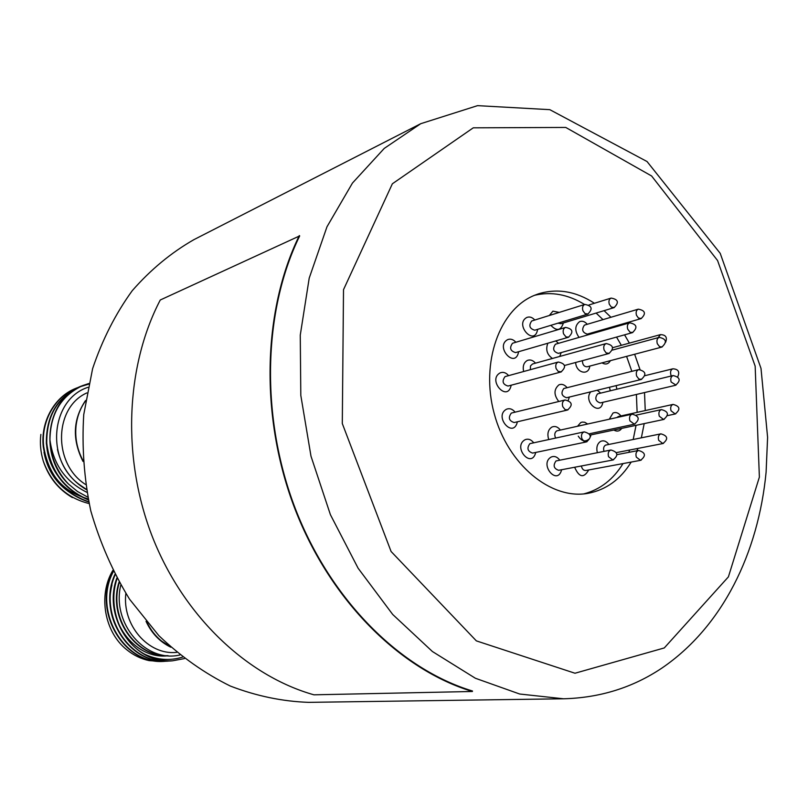 <?xml version="1.0" encoding="UTF-8"?>
<svg xmlns="http://www.w3.org/2000/svg" width="808" height="808" viewBox="0 0 808 808"><rect width="100%" height="100%" fill="white"/><g stroke="black" fill="none" stroke-linecap="round" stroke-linejoin="round"><path stroke-width="1.21" d="M308.707 702.354C282.517 701.475 256.399 696.041 230.351 686.063C204.798 673.478 180.952 656.662 158.822 635.623L129.553 599.203C112.817 571.832 99.889 542.38 90.779 510.848C84.093 478.72 81.749 446.642 83.739 414.625L92.587 368.741C102.303 339.794 115.524 313.787 132.229 290.708C150.581 269.71 171.134 252.692 193.869 239.673L420.746 123.695L384.244 148.409L352.46 183.052L326.988 226.765L309.212 278.114L300.263 335.128L300.808 395.405L310.989 456.197L330.411 514.696L358.116 568.226L392.688 614.444L432.411 651.521L475.367 678.245L519.665 694.011L563.489 698.789L308.707 702.354M472.397 691.486L472.478 691.002C400.768 669.408 331.027 600.768 295.536 509.202C260.196 417.605 262.913 311.131 299.697 235.886L160.267 300C125.432 366.68 121.675 458.964 152.833 537.936C184.163 616.868 247.329 676.074 313.938 694.819L472.397 691.486C400.556 669.872 330.684 601.122 295.122 509.383C259.721 417.635 262.459 310.959 299.303 235.593M594.425 303.273C575.932 291.264 557.268 288.123 538.441 293.849L534.745 295.223C499.627 309.03 480.245 362.56 494.203 413.565C507.767 464.681 551.046 500.122 587.961 493.345C606.081 489.901 620.494 479.467 631.189 462.065M636.906 450.793L637.876 448.42M641.36 437.795L644.198 423.604M645.249 410.565L644.511 392.557M639.966 369.448L634.644 354.257M629.371 343.117L624.564 334.835M618.443 326.058L617.867 325.321M610.939 317.251L604.081 310.656M583.881 493.88C600.182 489.598 613.232 479.498 623.029 463.58M628.755 452.379L629.715 450.016M633.209 439.441L636.058 425.331M637.118 412.363L636.401 394.466M631.846 371.337L626.584 356.379M621.332 345.309L616.544 337.077M610.444 328.361L609.868 327.624M602.97 319.614L596.122 313.06M584.588 304.505C568.135 294.425 551.47 291.355 534.593 295.284M86.86 392.91C53.914 407.495 52.742 463.822 85.517 484.446M85.557 400.505C72.902 419.291 72.043 439.603 83.002 461.429M86.294 489.274L80.285 485.204C44.723 460.671 50.783 399.162 87.961 387.335M88.779 383.548L82.881 385.507C61.307 395.486 50.328 413.615 49.945 439.885C53.217 464.186 65.509 481.659 86.809 492.294M49.945 439.885C50.702 456.863 56.833 471.539 68.337 483.901L77.538 491.537L87.718 497.102M59.832 483.336C51.611 474.771 46.329 464.408 43.996 452.248C47.258 469.923 56.176 483.548 70.73 493.122M72.407 497.587C58.398 489.375 48.692 477.235 43.299 461.166C51.651 483.881 66.912 498.011 89.062 503.546M40.875 434.421C39.784 443.299 40.592 452.207 43.299 461.166M43.703 446.814C47.864 474.387 62.65 491.729 88.062 498.849M46.864 444.551C47.662 455.207 50.975 464.964 56.802 473.831M75.942 388.305L75.73 388.385C54.631 396.617 40.44 421.513 43.268 446.753C47.955 474.851 63.105 493.264 88.718 501.98M88.638 384.174L79.073 387.042C56.944 397.566 46.036 416.373 46.359 443.481C49.884 470.882 63.852 489.688 88.284 499.879M82.658 385.598L82.456 385.679C46.894 397.889 37.895 454.965 68.337 483.901M46.814 433.553C44.935 452.409 50.52 468.832 63.569 482.8M57.489 449.5C61.6 467.256 71.215 480.629 86.345 489.608M77.831 387.577L76.154 388.214C55.116 396.415 40.935 421.19 43.652 446.339C48.187 474.367 63.196 492.829 88.668 501.738M79.507 386.87C57.449 397.334 46.531 416.07 46.753 443.067C50.126 470.377 63.953 489.224 88.224 499.596M82.931 460.409C77.124 449.45 74.831 437.926 76.053 425.846C77.154 416.514 80.295 408.232 85.476 401.021M125.846 593.476C122.028 625.139 148.46 655.359 176.447 652.389L176.72 652.379M146.046 621.352C151.601 633.28 159.853 641.885 170.771 647.188M179.861 654.985C145.551 663.247 111.373 623.14 120.776 585.123M117.089 578.568C107.343 606.455 120.301 641.047 144.491 654.126C157.025 660.015 169.71 661.015 182.527 657.126M144.491 654.126C153.389 659.136 162.731 661.358 172.538 660.803L184.386 658.591M112.827 570.438C97.889 595.233 104.474 632.341 126.896 649.854C133.562 655.258 140.976 658.853 149.157 660.631L163.62 661.328M161.721 661.469L149.157 660.631M111.979 584.871C108.191 600.041 109.838 614.545 116.907 628.392M115.665 583.629C104.606 618.938 133.764 659.469 167.428 655.844M119.332 582.608C108.444 616.726 134.906 656.662 167.741 655.692M113.181 571.145C91.587 610.111 123.745 665.812 164.994 661.267L165.216 661.257M114.888 574.458C96.778 613.737 129.028 665.277 168.67 661.045L168.902 661.035M116.827 578.094C102.212 617.292 134.35 664.782 172.397 660.813L172.458 660.813M119.059 582.114C107.605 616.655 134.815 657.389 168.155 655.722M113.383 571.549C92.223 610.565 124.402 665.731 165.448 661.247L167.286 661.096M115.12 574.892C97.435 614.181 129.694 665.226 169.145 661.015L170.841 660.883M170.165 646.622L161.489 641.007C155.479 636.098 150.692 629.977 147.117 622.635M664.277 647.945L728.402 576.872L759.379 477.094L755.157 366.135L717.575 260.54L651.601 175.972L565.762 127.442L473.266 127.826L392.365 183.79L343.511 289.678L342.299 423.544L391.092 551.5L476.356 640.875L574.993 673.236L664.277 647.945M558.793 401.495C553.692 394.91 553.753 389.355 558.954 384.84C561.873 383.709 564.58 384.648 567.065 387.658M569.398 397.041L568.276 400.233M523.635 371.498C522.544 366.186 523.776 362.499 527.351 360.429C530.27 359.348 532.987 360.257 535.512 363.166M555.753 340.936L558.56 343.299M561.166 352.591L559.782 356.429M552.44 358.469C547.006 354.651 545.471 349.571 547.844 343.228M589.769 366.095C588.759 376.104 576.064 372.942 575.65 362.489M597.233 390.234L600.647 393.072M602.859 402.323C600.415 416.827 582.8 401.687 590.729 391.819M577.579 426.19L580.76 422.554L582.184 422.089L584.719 422.261L587.608 423.978M590.991 434.886L590.456 436.724M588.961 439.118C585.154 442.208 581.588 441.219 578.265 436.148M548.723 439.512C546.996 433.745 548.077 429.593 551.935 427.038C555.005 425.806 557.803 426.796 560.338 429.997M511.181 385.204C507.606 403.051 486.921 379.911 500.202 372.852C503.212 371.72 506.02 372.639 508.606 375.609M518.615 351.712C515.413 369.69 494.456 346.521 507.717 339.592C510.606 338.542 513.322 339.431 515.857 342.239M537.633 329.341C534.704 347.228 513.878 324.2 526.907 317.413C529.695 316.423 532.32 317.291 534.805 320.019M549.339 315.484L552.914 311.151L559.257 312.403M563.398 322.958C560.873 330.664 556.702 331.452 550.864 325.331M579.033 337.401C574.538 330.815 574.74 325.563 579.629 321.624C582.315 320.645 584.861 321.523 587.244 324.271M589.87 333.391L589.719 334.33M610.424 360.641C608.374 364.166 605.566 364.903 602.021 362.863M610.262 390.749L609.444 387.254M609.313 419.19L613.009 413.029C615.888 411.858 618.524 412.827 620.928 415.948M621.756 428.361C619.635 431.29 616.999 431.846 613.848 430.038M597.334 452.682C596.122 447.39 597.223 443.622 600.647 441.37C603.637 440.128 606.354 441.128 608.798 444.37M588.699 469.963C583.82 478.407 579.134 477.498 574.65 467.256M561.631 469.731C557.389 486.446 538.805 464.105 551.147 457.055C554.318 455.742 557.177 456.762 559.732 460.116M535.744 452.43C531.563 469.549 512.272 446.875 525.018 439.744C528.19 438.471 531.078 439.471 533.684 442.754M517.383 421.796C513.444 439.32 493.375 416.362 506.464 409.232C509.585 408.02 512.454 408.979 515.07 412.12M568.034 409.828L565.115 409.646L562.762 406.676C561.853 403.253 562.61 401.021 565.045 399.98L511.312 413.09C508.02 417.716 508.969 420.867 514.171 422.544L514.302 422.513M587.062 441.683L584.123 441.511L581.861 438.623C580.952 435.128 581.74 432.886 584.214 431.866L529.876 443.653C526.644 448.218 527.553 451.359 532.593 453.086L532.745 453.056M613.656 459.722L612.898 459.984L608.565 456.732C607.666 453.227 608.444 450.985 610.919 449.995L556.015 460.954C552.874 465.438 553.743 468.559 558.631 470.296L558.783 470.266M581.386 465.974C582.043 469.054 583.528 470.559 585.871 470.488L586.032 470.468M641.269 460.065L640.522 460.328L636.31 457.116C635.421 453.642 636.179 451.43 638.593 450.47L617.019 454.641M663.56 443.309L662.863 443.552L658.712 440.36C657.843 436.966 658.56 434.795 660.883 433.846L605.495 445.137C603.637 446.44 603.152 448.511 604.03 451.359M675.811 413.757L675.205 413.979L671.044 410.777C670.175 407.474 670.862 405.353 673.084 404.404L618.413 416.504L616.857 417.524M616.11 385.618L616.888 389.153M671.347 375.983L670.933 375.064C670.085 371.842 670.731 369.761 672.872 368.801L644.956 375.68M658.217 337.643L660.429 334.633L612.656 347.682M641.38 318.504L638.461 318.049L636.502 315.312C635.664 312.201 636.27 310.141 638.33 309.151L584.416 325.129C581.417 329.563 582.386 332.563 587.335 334.128L587.658 334.007M557.964 323.17L560.994 323.665M614.302 307.545L611.333 307.08L609.313 304.283C608.454 301.172 609.07 299.101 611.151 298.081L588.992 304.959M588.042 314.029L584.992 313.575L582.922 310.737C582.053 307.585 582.689 305.485 584.83 304.434L531.694 320.998C528.513 325.594 529.533 328.664 534.775 330.209L535.048 330.108M568.771 337.128L566.014 336.926L563.54 333.845C562.661 330.613 563.338 328.472 565.56 327.412L512.514 343.259C509.252 347.915 510.272 351.026 515.585 352.591L515.928 352.47M561.409 371.842L558.177 371.407L556.126 368.61C555.227 365.277 555.944 363.085 558.278 362.024L505.03 376.619C501.718 381.285 502.717 384.426 508.01 386.042L508.141 386.012M635.007 423.968L634.351 424.2L629.907 420.857C629.008 417.382 629.745 415.15 632.139 414.151L556.783 430.856C554.591 432.472 554.197 434.866 555.631 438.027M664.237 419.271L663.59 419.493L659.278 416.201C658.379 412.777 659.096 410.575 661.419 409.595L636.401 415.09M676.013 385.113L671.135 382.002C670.256 378.679 670.933 376.528 673.145 375.548L597.546 393.88C594.567 398.273 595.466 401.283 600.253 402.929L600.395 402.899M582.427 360.661C582.507 364.711 584.083 366.751 587.163 366.781L587.305 366.751M662.237 346.925L659.601 346.703L657.318 343.733C656.45 340.481 657.086 338.37 659.237 337.37L612.494 350.056M632.795 332.492L630.119 332.27L627.745 329.22C626.867 325.988 627.513 323.856 629.674 322.826L555.46 344.208C552.349 348.733 553.329 351.783 558.409 353.369L558.772 353.237M609.303 353.379L606.151 352.924L604.131 350.106C603.233 346.784 603.919 344.602 606.182 343.562L532.553 363.984L530.523 365.862L530.321 369.67M641.693 379.305L638.946 379.104L636.654 376.134C635.765 372.791 636.452 370.609 638.724 369.599L563.782 388.537C560.691 393.021 561.621 396.082 566.59 397.728L566.741 397.688M563.489 698.789C599.95 697.829 632.745 687.608 661.853 668.115C722.655 626.705 758.379 552.753 766.095 472.236L767.6 437.35L761.005 368.397L720.221 253.358L647.036 161.529L549.804 109.666L477.548 105.646L420.746 123.695M565.045 399.98C572.327 401.778 573.135 405.131 567.448 410.04L514.171 422.544M584.214 431.866C591.426 433.846 592.143 437.209 586.366 441.936L532.593 453.086M610.919 449.995C618.029 452.076 618.696 455.409 612.898 459.984L558.631 470.296M638.593 450.47C645.612 452.551 646.259 455.833 640.522 460.328L585.871 470.488M660.883 433.846C667.842 435.825 668.509 439.067 662.863 443.552L616.423 452.601M673.084 404.404C680.013 406.242 680.72 409.434 675.205 413.979L667.509 415.625M638.33 309.151C645.38 310.514 646.289 313.676 641.057 318.625L587.466 334.088M611.151 298.081C618.292 299.374 619.251 302.566 614.019 307.646L560.863 323.725M584.83 304.434C592.062 305.747 593.032 308.979 587.749 314.13L534.926 330.169M565.56 327.412C572.862 328.826 573.811 332.108 568.428 337.259L515.726 352.551M558.278 362.024C565.6 363.62 566.489 366.943 560.954 372.003L508.01 386.042M677.76 376.73C679.942 371.771 678.306 369.125 672.872 368.801M665.6 342.329C667.509 337.33 665.792 334.775 660.429 334.633M632.139 414.151C639.38 416.09 640.118 419.433 634.351 424.2L589.396 433.775M661.419 409.595C668.57 411.514 669.297 414.807 663.59 419.493L590.123 435.068M673.145 375.548C680.265 377.296 681.043 380.548 675.478 385.305L600.253 402.929M659.237 337.37C666.408 338.916 667.267 342.158 661.813 347.087L587.163 366.781M629.674 322.826C636.946 324.291 637.855 327.563 632.422 332.633L558.56 353.318M606.182 343.562C613.525 345.117 614.423 348.45 608.879 353.53L564.57 365.469M638.724 369.599C645.956 371.306 646.774 374.609 641.178 379.497L566.59 397.728"/></g></svg>
